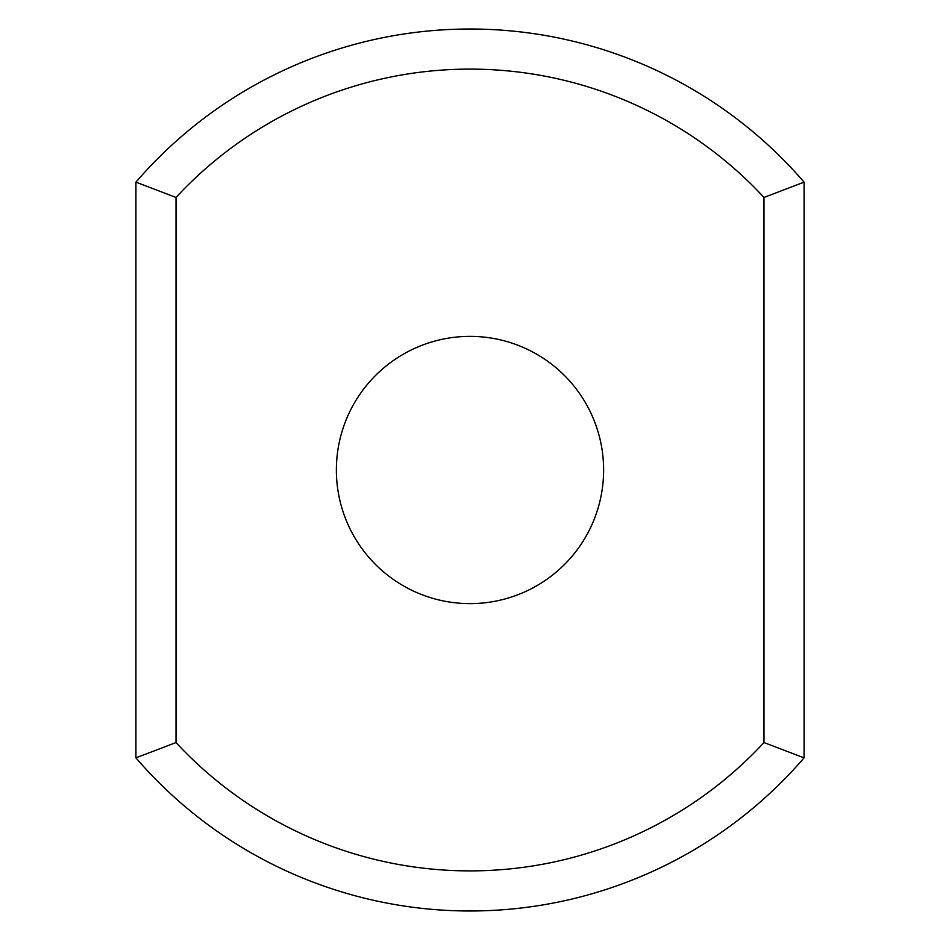 <?xml version="1.0" encoding="UTF-8"?>
<svg xmlns="http://www.w3.org/2000/svg" width="940" height="940" viewBox="0 0 940 940"><rect width="100%" height="100%" fill="white"/><g stroke="black" fill="none" stroke-linecap="round" stroke-linejoin="round"><path stroke-width="1.41" d="M763.985 742.553L804.076 757.852A440.978 440.978 0 0 1 135.924 757.852L135.924 182.149L176.015 197.447A400.887 400.887 0 0 1 763.985 197.447L763.985 742.553A400.887 400.887 0 0 1 176.015 742.553L176.015 197.447M135.924 757.852L176.015 742.553M135.924 182.149A440.978 440.978 0 0 1 804.076 182.149L763.985 197.447M804.076 757.852L804.076 182.149M470 336.367A133.633 133.633 0 0 1 585.726 536.811A133.633 133.633 0 0 1 354.274 536.811A133.633 133.633 0 0 1 470 336.367"/></g></svg>
